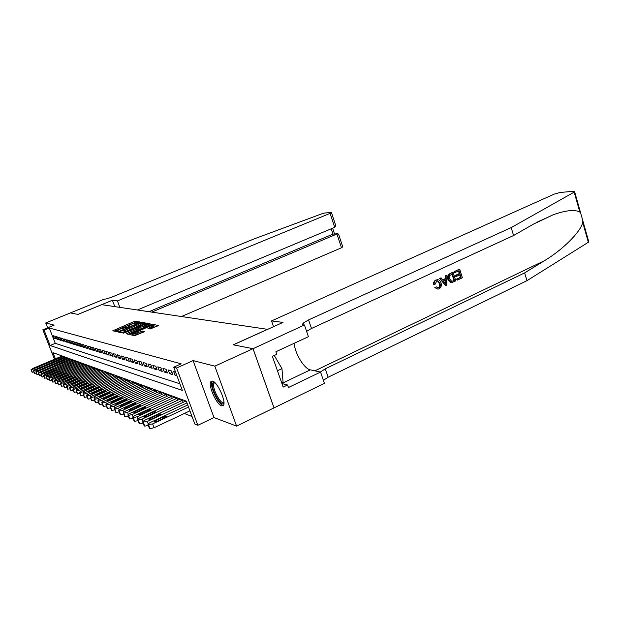 <?xml version="1.0" encoding="UTF-8"?>
<svg xmlns="http://www.w3.org/2000/svg" width="620" height="620" viewBox="0 0 620 620"><rect width="100%" height="100%" fill="white"/><g stroke="black" fill="none" stroke-linecap="round" stroke-linejoin="round"><path stroke-width="0.93" d="M139.043 322.315L139.562 321.927L135.478 321.183L133.974 321.586L112.786 330.786L116.63 331.654L117.699 331.367L118.265 331.049L117.676 330.491L120.249 329.034L128.417 326.817L128.975 326.507L128.356 325.957L132.579 323.81L139.043 322.315M212.544 381.114L210.792 381.719C207.94 385.33 216.574 404.659 221.588 405.899L223.51 405.255C226.292 401.504 217.395 381.943 212.544 381.114M150.125 328.995L158.573 325.531L153.496 324.469L151.9 324.896L129.743 334.49L134.517 335.699L143.514 332.103L144.305 331.499L142.205 331.065L136.966 333.041C133.92 334.211 132.463 334.474 132.61 333.824L148.87 326.554C151.908 325.384 153.365 325.128 153.225 325.771L147.963 328.445L150.125 328.995M253.022 348.688L274.009 407.89L236.608 426.118L214.822 366.149L253.022 348.688L233.252 344.813L267.546 329.336L101.703 304.668L77.981 314.41L70.323 312.914L77.934 314.402L112.383 300.258L117.428 300.917L330.119 213.35L331.15 212.458L324.772 213.017L321.594 213.892L253.921 238.971L112.786 296.724C108.624 298.36 105.733 299.181 104.106 299.181L45.725 322.966L54.157 325.12L42.842 329.77L44.066 330.119L49.243 327.988L181.187 363.832L173.724 367.187L176.607 368.017L197.85 425.281L194.843 424.041L186.333 401.148L52.948 352.633L55.405 358.872M214.822 366.149L193.076 360.592L176.607 368.017M144.801 323.586L145.553 323.02L140.864 322.16L139.329 322.571L117.854 331.933L122.272 332.932L123.83 332.514L144.801 323.586M147.064 323.291L151.954 324.314L129.867 333.87L128.278 334.288L126.286 333.715L135.726 329.569L136.501 328.988L135.175 328.709L123.574 333.142L145.506 323.71L147.064 323.291L147.521 324.516L150.466 325.058M45.725 322.966L47.624 327.802M54.862 336.218L53.312 335.761L54.328 338.326L55.877 338.807L54.862 336.218M57.482 337.001L55.901 336.528L56.924 339.125L58.505 339.613L57.482 337.001M60.156 337.799L58.544 337.319L59.574 339.938L61.186 340.434L60.156 337.799M62.884 338.605L61.24 338.117L62.279 340.767L63.922 341.271L62.884 338.605M65.666 339.435L63.992 338.938L65.038 341.612L66.72 342.124L65.666 339.435M68.51 340.287L66.797 339.776L67.851 342.472L69.572 343L68.51 340.287M71.416 341.147L69.665 340.628L70.734 343.356L72.486 343.891L71.416 341.147M74.385 342.031L72.594 341.496L73.672 344.255L75.462 344.805L74.385 342.031M77.415 342.93L75.586 342.387L76.671 345.177L78.507 345.735L77.415 342.93M80.515 343.852L78.647 343.302L79.74 346.115L81.615 346.688L80.515 343.852M83.684 344.798L81.77 344.232L82.879 347.076L84.793 347.665L83.684 344.798M86.924 345.759L84.971 345.177L86.087 348.06L88.04 348.657L86.924 345.759M90.233 346.751L88.242 346.154L89.365 349.068L91.365 349.68L90.233 346.751M93.62 347.758L91.582 347.146L92.721 350.091L94.767 350.719L93.62 347.758M136.997 330.22L136.532 329.112M97.092 348.789L94.999 348.169L96.147 351.145L98.247 351.788L97.092 348.789M100.642 349.843L98.502 349.207L99.657 352.222L101.804 352.873L100.642 349.843M104.276 350.928L102.083 350.277L103.253 353.322L105.454 353.997L104.276 350.928M107.996 352.036L105.757 351.37L106.934 354.446L109.19 355.136L107.996 352.036M111.809 353.168L109.515 352.486L110.709 355.601L113.01 356.306L111.809 353.168M115.723 354.33L113.367 353.632L114.568 356.787L116.932 357.507L115.723 354.33M119.722 355.524L117.312 354.803L118.529 357.996L120.954 358.74L119.722 355.524M123.83 356.748L121.357 356.012L122.59 359.244L125.07 360.003L123.83 356.748M128.046 357.996L125.504 357.244L126.751 360.514L129.301 361.297L128.046 357.996M132.37 359.282L129.758 358.507L131.022 361.824L133.633 362.623L132.37 359.282M136.803 360.608L134.129 359.809L135.4 363.165L138.09 363.987L136.803 360.608M141.36 361.964L138.617 361.142L139.895 364.545L142.654 365.389L141.36 361.964M146.041 363.351L143.22 362.514L144.514 365.963L147.351 366.831L146.041 363.351M150.846 364.785L147.948 363.917L149.257 367.412L152.171 368.303L150.846 364.785M155.791 366.257L152.807 365.366L154.14 368.908L157.124 369.822L155.791 366.257M160.867 367.769L157.805 366.854L159.146 370.442L162.223 371.38L160.867 367.769M166.098 369.319L162.944 368.381L164.3 372.023L167.462 372.992L166.098 369.319M171.476 370.923L168.229 369.954L169.601 373.643L172.856 374.643L171.476 370.923M175.561 372.139L173.67 371.574L175.057 375.317L176.956 375.898M49.243 327.988L55.281 343.341L179.885 383.772M184.365 413.47L192.053 416.524M59.931 355.175L60.527 356.694M61.395 356.322L62.946 356.818L63.271 357.632M64.054 357.298L65.635 357.802L65.968 358.631M66.766 358.29L68.386 358.802L68.719 359.654M69.533 359.305L71.184 359.825L71.525 360.701M72.362 360.344L74.044 360.871L74.392 361.762M75.245 361.398L76.965 361.94L77.322 362.847M78.19 362.475L79.949 363.033L80.306 363.963M81.197 363.576L82.995 364.149L83.359 365.095M84.273 364.707L86.102 365.281L86.482 366.257M87.412 365.854L89.288 366.451L89.668 367.443M90.621 367.032L92.535 367.637L92.93 368.652M93.899 368.233L95.86 368.853L96.263 369.892M97.255 369.458L99.254 370.094L99.673 371.163M100.688 370.721L102.734 371.365L103.153 372.457M104.191 372.008L106.291 372.667L106.725 373.79M107.787 373.317L109.934 374L110.375 375.147M111.46 374.666L113.662 375.363L114.111 376.542M115.227 376.046L117.475 376.759L117.94 377.968M119.079 377.464L121.388 378.185L121.861 379.425M123.031 378.905L125.395 379.649L125.883 380.928M127.077 380.393L129.502 381.153L129.999 382.463M131.223 381.912L133.711 382.695L134.222 384.036M135.478 383.47L138.028 384.276L138.547 385.656M139.841 385.067L142.453 385.896L142.995 387.306M144.321 386.71L147.002 387.554L147.552 389.011M148.916 388.391L151.667 389.259L152.233 390.763M153.628 390.127L156.457 391.011L157.038 392.553M158.48 391.902L161.378 392.817L161.983 394.405M163.455 393.723L166.439 394.661L167.051 396.304M168.57 395.599L171.639 396.567L172.275 398.249M173.833 397.529L176.994 398.521L177.638 400.264M179.25 399.512L182.497 400.536L183.163 402.326M184.814 401.558L186.674 402.062M193.076 360.592L213.985 417.555L236.608 426.118M213.985 417.555L197.85 425.281M44.066 330.119L50.127 345.495L182.342 390.391L173.724 367.187M54.475 359.267L42.842 329.77M55.281 343.341L50.127 345.495M54.328 338.326L55.498 337.838M56.924 339.125L58.117 338.629M59.574 339.938L60.791 339.427M62.279 340.767L63.519 340.24M65.038 341.612L66.309 341.078M67.851 342.472L69.153 341.93M70.734 343.356L72.059 342.798M73.672 344.255L75.028 343.681M76.671 345.177L78.058 344.588M79.74 346.115L81.158 345.518M82.879 347.076L84.328 346.464M86.087 348.06L87.567 347.433M89.365 349.068L90.877 348.417M92.721 350.091L94.271 349.424M96.147 351.145L97.735 350.463M99.657 352.222L101.285 351.517M103.253 353.322L104.919 352.602M106.934 354.446L108.64 353.71M110.709 355.601L112.453 354.849M114.568 356.787L116.358 356.012M118.529 357.996L120.365 357.197M122.59 359.244L124.473 358.422M126.751 360.514L128.681 359.67M131.022 361.824L132.998 360.956M135.4 363.165L137.439 362.274M139.895 364.545L141.988 363.622M144.514 365.963L146.661 365.01M149.257 367.412L151.466 366.435M154.14 368.908L156.403 367.892M159.146 370.442L161.479 369.396M164.3 372.023L166.702 370.938M169.601 373.643L172.073 372.527M175.057 375.317L176.499 374.666M136.78 322.516L134.424 322.764L114.545 331.181M120.179 332.103L119.637 332.336M144.103 323.88L140.407 323.539M139.694 322.919L119.885 331.336L125.356 330.135L137.849 324.826L140.352 323.408L139.694 322.919M120.319 332.467L119.885 331.336M121.187 332.684L125.814 331.351L125.356 330.135M140.662 324.214L140.81 324.609L138.299 326.027L125.814 331.351M128.115 334.25L136.989 330.344M136.477 328.98L137.082 328.724M144.607 325.779L146.715 324.578C146.832 323.966 145.413 324.229 142.445 325.361L136.787 327.887L138.144 328.282L144.607 325.779L145.065 327.004L147.041 325.461M137.229 329.127L136.811 328.011M145.065 327.004L140.182 329.096L137.276 329.236M147.521 324.516L146.739 324.647M153.558 326.655L149.9 328.957M132.75 334.196L132.99 335.35M133.447 335.451L137.439 334.296L136.966 333.041M142.902 332.367L137.439 334.296M132.858 334.49L131.587 335.033M157.061 326.291L153.249 325.826M62.814 356.763L31.287 369.745L32.69 368.52L61.489 356.283M33.945 372.023L32.039 372.101M37.456 367.358L43.803 364.459L36.681 367.009L35.371 367.776L37.456 367.358M223.96 402.884L223.905 402.992C221.65 408.572 210.11 387.919 212.699 383.021L214.404 382.238M214.815 382.61L213.869 383.4C211.59 387.578 221.162 405.627 223.936 402.326M212.179 381.037L211.877 381.548C209.382 386.113 218.976 405.914 223.44 405.371M281.751 382.997L283.092 382.362L281.968 368.621L274.257 355.493M277.45 370.752L281.968 368.621M181.443 316.526L341.496 247.775L336.916 233.918L332.979 234.104L331.219 228.788M151.776 312.116L337.551 233.748L332.979 234.104L148.971 311.697M112.383 300.258L114.793 306.613M117.428 300.917L119.869 307.365M137.407 309.977L334.73 227.315L330.119 213.35M342.752 246.791L341.496 247.775M335.312 224.254L335.769 225.649L334.73 227.315M338.884 235.096L338.559 234.104L337.551 233.748M454.514 271.661L459.319 269.235L454.104 271.653L454.282 272.637L454.817 272.645L454.104 271.653M458.536 270.925L459.219 273.637L455.475 275.381L455.785 276.373L456.506 276.388L456.196 275.404L455.475 275.381M459.629 274.923L460.521 277.256L456.506 279.132L457.351 280.132L457.041 279.147L456.506 279.132M453.135 272.296L455.793 280.86L452.05 282.48L450.818 282.356L448.601 279.372C447.741 276.636 448.4 274.675 450.57 273.49L452.732 272.288L450.167 273.482C447.904 274.668 447.136 276.621 447.888 279.356L450.314 282.34L451.368 282.503M435.868 280C434.271 280.829 433.489 282.24 433.512 284.247L434.178 284.27C434.008 282.255 434.697 280.837 436.248 280.015L437.611 279.635C439.317 279.837 440.448 280.938 441.021 282.929C441.796 285.595 441.138 287.564 439.045 288.842L437.921 289.145L434.814 287.626L436.403 286.913L438.27 287.804C439.689 286.797 440.029 285.324 439.293 283.387L437.325 280.775M588.628 241.258L588.341 242.265L526.961 280.69L524.652 272.901L544.391 260.726C563.061 249.558 580.436 231.965 582.769 222.549L582.839 220.759L580.692 213.172L579.808 212.063C575.011 209.397 566.285 210.234 553.629 214.582L533.665 224.006L513.569 235.522L311.496 328.476L306.606 331.39M446.935 275.179L446.764 285.099L445.617 285.634L440.053 278.372L441.138 277.869L442.789 280.139L445.865 278.706L445.857 275.675L446.935 275.179L445.462 275.668L445.199 278.682L442.61 279.891M441.138 277.869L439.65 278.365L445.617 285.634M271.545 320.912L554.272 194.099L560.279 192.448L573.671 191.278L574.655 191.789L574.174 192.115L511.213 227.594L308.566 319.912L303.467 322.966C302.25 324.159 302.444 324.88 304.056 325.136L253.061 348.696L233.353 344.836L283.03 322.408L271.545 320.912L273.56 326.678M304.482 325.19L308.427 336.691L275.916 351.742L276.815 354.307L272.389 356.361L283.185 387.089L287.556 384.989L288.447 387.515L320.548 372.054L324.423 383.346L274.009 407.89M274.048 407.898L253.061 348.696M513.569 235.522L511.213 227.594M526.961 280.69L328.143 377.216L323.392 380.339M320.393 372.023L325.275 368.822L524.652 272.901M320.548 372.054L310.326 369.853C304.25 368.916 294.919 353.509 294.144 343.302M287.556 384.989L281.945 383.548M438.782 287.827C440.262 286.835 440.673 285.363 439.999 283.418L437.433 280.767L436.658 280.961L435.294 284.076L434.178 284.27M439.999 283.418L439.293 283.387M435.457 287.649L436.403 286.913M436.248 280.015L437.611 279.635M445.873 282.565L445.873 279.837L443.409 280.984L445.881 284.379L445.16 280.17M445.857 275.675L445.462 275.668M445.865 278.706L445.199 278.682M440.053 278.372L439.65 278.365M452.437 273.761L449.454 275.838L449.616 278.923L451.794 281.403L454.483 280.349L452.437 273.761M450.57 273.49L450.167 273.482M448.601 279.372L447.888 279.356M450.818 282.356L450.314 282.34M451.949 273.986L453.949 280.333L453.034 281.031M454.483 280.349L453.949 280.333M456.196 275.404L459.939 273.653L459.025 270.692L454.817 272.645M459.939 273.653L459.219 273.637M457.041 279.147L461.055 277.264L460.249 274.637L456.506 276.388M461.055 277.264L460.521 277.256M459.722 269.243L462.365 277.783L457.351 280.132M65.503 357.748L33.681 370.869L35.084 369.629L64.154 357.26M36.386 373.17L34.441 373.248M39.913 368.458L46.314 365.521L39.122 368.102L37.805 368.877L39.913 368.458M68.246 358.755L36.13 372.023L35.859 371.744L37.533 370.76L66.867 358.252M38.874 374.333L36.882 374.418M42.424 369.582L48.872 366.614L41.61 369.218L40.285 370.001L42.424 369.582M71.044 359.778L38.626 373.194L38.347 372.907L40.036 371.915L69.634 359.259M41.416 375.526L39.386 375.612M44.981 370.721L51.483 367.73L44.152 370.357L42.811 371.147L44.981 370.721M73.896 360.825L43.88 373.69L41.176 374.387L40.889 374.093L42.586 373.093L72.463 360.298M44.012 376.743L41.935 376.828M47.585 371.892L54.149 368.861L46.748 371.519L45.4 372.31L47.585 371.892M76.818 361.886L46.516 374.906L43.772 375.612L43.485 375.309L45.19 374.294L75.353 361.351M46.663 377.991L44.539 378.068M50.251 373.085L56.877 370.024L49.399 372.705L48.042 373.504L50.251 373.085M79.794 362.979L49.205 376.154L46.43 376.859L46.136 376.549L47.856 375.526L78.298 362.429M49.368 379.262L47.197 379.339M52.979 374.31L59.66 371.21L52.103 373.914L50.739 374.728L52.979 374.31M82.84 364.087L51.956 377.417L49.143 378.138L48.848 377.812L50.577 376.782L81.305 363.529M52.134 380.556L49.918 380.641M55.761 375.557L62.496 372.426L54.862 375.154L53.49 375.976L55.761 375.557M85.948 365.226L54.769 378.719L51.925 379.44L51.615 379.107L53.351 378.068L84.382 364.653M54.963 381.881L52.692 381.966M58.606 376.828L65.402 373.659L57.691 376.418L56.312 377.247L58.606 376.828M89.125 366.389L57.637 380.045L54.754 380.773L54.444 380.432L56.195 379.378L87.528 365.808M57.854 383.238L55.529 383.315M61.512 378.13L68.371 374.929L66.046 375.34L60.574 377.712L59.187 378.549L61.512 378.13M92.372 367.575L60.574 381.401L57.66 382.137L57.342 381.781L59.094 380.719L90.737 366.978M60.806 384.617L58.435 384.702M64.48 379.463L71.401 376.224L69.052 376.635L63.527 379.029L62.132 379.874L64.48 379.463M95.689 368.792L63.573 382.788L60.62 383.532L60.295 383.16L62.062 382.091L94.023 368.179M63.837 386.035L61.403 386.121M67.518 380.82L74.508 377.541L72.121 377.952L66.541 380.385L65.139 381.238L67.518 380.82M99.084 370.031L66.65 384.206L63.659 384.958L63.325 384.578L65.1 383.493L97.379 369.404M66.929 387.485L64.441 387.57M70.626 382.215L77.678 378.897L75.268 379.308L69.626 381.765L68.216 382.625L70.626 382.215M102.556 371.303L69.789 385.656L66.758 386.415L66.425 386.02L68.208 384.927L100.812 370.659M70.091 388.965L67.541 389.05M73.811 383.64L80.925 380.285L78.477 380.688L72.78 383.183L71.362 384.051L73.811 383.64M106.113 372.604L73.005 387.144L69.936 387.903L69.587 387.5L71.385 386.399L104.323 371.946M73.331 390.484L70.727 390.569M77.066 385.097L84.243 381.695L81.77 382.106L74.586 385.501C74.54 385.904 75.369 385.772 77.066 385.097M109.748 373.93L76.299 388.663L73.191 389.438L72.835 389.011L74.64 387.903L107.919 373.263M76.655 392.034L73.974 392.119M80.398 386.593L87.645 383.152C87.699 382.734 86.862 382.873 85.134 383.548L77.888 386.996C77.833 387.407 78.67 387.275 80.398 386.593M113.468 375.294L79.67 390.22L76.523 390.995L76.159 390.561L77.973 389.438L111.6 374.604M80.05 393.623L77.306 393.708M83.809 388.12L91.124 384.632C91.186 384.206 90.334 384.338 88.582 385.036L81.267 388.515C81.205 388.942 82.057 388.81 83.809 388.12M117.281 376.689L83.127 391.817L79.934 392.599L79.561 392.15L81.391 391.019L115.367 375.983M83.529 395.25L80.724 395.335M87.304 389.685L94.69 386.159C94.752 385.718 93.891 385.849 92.117 386.554L84.723 390.081C84.661 390.522 85.521 390.391 87.304 389.685M121.187 378.115L86.668 393.452L83.429 394.243L83.049 393.778L84.886 392.631L119.226 377.394M87.102 396.916L84.653 397.381L84.219 397.002M90.884 391.29L98.34 387.717C98.41 387.26 97.541 387.392 95.728 388.104L88.273 391.677C88.203 392.135 89.071 392.003 90.884 391.29M125.194 379.579L90.295 395.126L87.009 395.924L86.622 395.444L88.466 394.289L123.178 378.843M90.76 398.629L88.249 399.102L87.8 398.714M94.55 392.933L102.083 389.313C102.16 388.849 101.277 388.972 99.44 389.701L91.9 393.32C91.83 393.793 92.713 393.661 94.55 392.933M129.293 381.075L94.015 396.846L90.683 397.653L90.288 397.149L92.14 395.986L127.232 380.324M94.511 400.381L91.938 400.869L91.473 400.466M98.317 394.615L105.919 390.957C106.005 390.468 105.113 390.592 103.238 391.336L95.627 395.002C95.542 395.49 96.441 395.358 98.317 394.615M133.494 382.618L97.828 398.614L94.449 399.427L94.046 398.9L95.914 397.722L131.378 381.843M98.355 402.179L95.72 402.682L95.24 402.264M102.176 396.343L109.856 392.638C109.949 392.135 109.035 392.259 107.128 393.01L99.448 396.722C99.355 397.226 100.262 397.102 102.176 396.343M137.81 384.191L101.742 400.419L98.317 401.241L97.898 400.698L99.774 399.505L135.641 383.4M102.308 404.015L99.595 404.535L99.107 404.1M106.129 398.118L113.894 394.359C113.987 393.84 113.065 393.964 111.127 394.731L103.37 398.489C103.269 399.009 104.191 398.893 106.129 398.118M142.228 385.81L105.764 402.271L102.277 403.101L101.85 402.543L103.742 401.341L140.004 384.997M106.361 405.906L103.579 406.441L103.075 405.992M110.19 399.939L118.033 396.134C118.141 395.591 117.203 395.707 115.227 396.49L107.384 400.303C107.283 400.846 108.213 400.721 110.19 399.939M146.769 387.469L109.887 404.178L106.353 405.015L105.912 404.426L107.81 403.217L144.483 386.632M110.523 407.851L107.663 408.394L107.144 407.937M114.359 401.807L122.279 397.947C122.396 397.389 121.442 397.505 119.435 398.304L111.515 402.163C111.399 402.721 112.352 402.605 114.359 401.807M151.427 389.174L114.119 406.131L110.531 406.983L110.089 406.371L111.987 405.147L149.087 388.314M114.793 409.843L111.856 410.409L111.329 409.929M118.645 403.729L126.643 399.815C126.767 399.233 125.806 399.35 123.752 400.156L115.754 404.07C115.63 404.651 116.591 404.542 118.645 403.729M156.217 390.925L118.474 408.146L114.824 408.999L114.367 408.363L116.281 407.131L153.806 390.042M119.187 411.889L116.165 412.471L115.622 411.975M123.039 405.697L131.122 401.729C131.262 401.125 130.278 401.241 128.193 402.07L120.109 406.03C119.97 406.635 120.947 406.526 123.039 405.697M161.13 392.724L122.946 410.207L119.242 411.075L118.769 410.409L120.691 409.169L158.658 391.817M123.706 413.989L120.598 414.586L120.032 414.075M127.565 407.72L135.726 403.705C135.873 403.078 134.881 403.186 132.75 404.031L124.581 408.045C124.434 408.673 125.426 408.564 127.565 407.72M166.183 394.568L127.542 412.331L123.775 413.207L123.302 412.517L125.225 411.262L163.641 393.638M128.348 416.152L125.155 416.772L124.566 416.237M132.207 409.805L140.461 405.728C140.616 405.077 139.608 405.186 137.431 406.046L129.185 410.122C129.022 410.773 130.03 410.665 132.207 409.805M171.376 396.467L132.269 414.517L128.449 415.4L127.953 414.679L129.89 413.416L168.764 395.513M133.122 418.368L129.836 419.012L129.231 418.454M136.989 411.943L145.328 407.813C145.499 407.139 144.468 407.239 142.251 408.115L133.912 412.246C133.742 412.928 134.765 412.827 136.989 411.943M176.723 398.42L137.136 416.764L133.246 417.655L132.742 416.904L134.687 415.632L174.034 397.436M138.043 420.654L134.656 421.321L134.036 420.74M141.903 414.144L150.327 409.96C150.513 409.254 149.474 409.347 147.203 410.246L138.779 414.439C138.593 415.144 139.639 415.043 141.903 414.144M182.218 400.435L142.143 419.081L138.19 419.98L137.671 419.19L139.624 417.911L179.451 399.42M143.104 423.011L139.616 423.693L138.973 423.096M146.963 416.415L155.481 412.168C155.674 411.432 154.62 411.525 152.303 412.439L143.793 416.694C143.592 417.423 144.654 417.33 146.963 416.415M186.992 402.915L147.304 421.461L142.763 422.127L142.755 421.546L144.7 420.259L185.024 401.458M148.32 425.429L144.724 426.142L144.057 425.514M152.179 418.748L160.782 414.439C160.999 413.68 159.921 413.765 157.558 414.695L148.947 419.012C148.738 419.771 149.808 419.686 152.179 418.748M188.534 407.061L152.613 423.917L147.994 424.584L147.978 423.971L149.939 422.677L187.759 404.969M189.937 410.843L154.07 427.746L149.986 428.66L149.296 428.009M157.542 421.15L166.245 416.779C166.47 415.989 165.377 416.067 162.959 417.02L154.264 421.399C154.031 422.189 155.124 422.111 157.542 421.15M128.596 326.74L128.433 326.322M117.908 331.274L117.746 330.855M113.879 331.034L113.569 330.22M134.424 322.764L133.974 321.586M135.927 322.361L135.478 321.183M118.955 332.18L118.645 331.359M141.314 323.361L140.864 322.16M120.869 332.615L120.427 331.452M138.299 326.027L137.849 324.826M127.425 334.095L127.1 333.25M136.191 330.801L135.726 329.569M145.723 324.306L145.506 323.71M138.609 329.514L138.144 328.282M140.182 329.096L139.717 327.864M149.064 328.794L148.761 327.988M151.575 328.236L151.109 326.98M141.066 332.746L140.593 331.491M142.67 332.32L142.205 331.065M130.89 334.878L130.564 334.025M152.125 325.492L151.9 324.896M153.962 325.709L153.496 324.469M33.883 369.071L34.255 370.016M31.054 369.636L32.085 372.217M31.287 369.745L32.325 372.326M36.905 367.575L36.681 367.009M41.943 365.451L41.711 364.87M544.391 260.726L314.882 370.838M311.496 328.476L308.566 319.912M325.275 368.822L328.143 377.216M588.341 242.265L582.769 222.549M579.808 212.063L574.174 192.115M281.906 383.447L310.326 369.853M36.301 370.187L36.689 371.155M33.441 370.76L34.48 373.364M33.681 370.869L34.728 373.48M39.355 368.675L39.122 368.102M44.431 366.529L44.198 365.94M38.781 371.334L39.176 372.326M35.883 371.907L36.929 374.534M36.13 372.023L37.177 374.651M41.85 369.807L41.61 369.218M46.973 367.637L46.733 367.032M41.307 372.496L41.711 373.511M38.37 373.077L39.432 375.736M38.626 373.194L39.688 375.852M44.392 370.954L44.152 370.357M49.569 368.76L49.321 368.148M43.88 373.69L44.299 374.728M40.912 374.271L41.982 376.952M41.176 374.387L42.245 377.076M46.988 372.132L46.748 371.519M52.212 369.915L51.964 369.28M46.516 374.906L46.942 375.968M43.509 375.488L44.593 378.2M43.772 375.612L44.857 378.324M49.647 373.333L49.399 372.705M54.916 371.086L54.661 370.442M49.205 376.154L49.639 377.239M46.167 376.735L47.252 379.479M46.43 376.859L47.523 379.603M52.351 374.558L52.103 373.914M57.675 372.287L57.42 371.628M51.956 377.417L52.398 378.533M48.872 378.006L49.972 380.781M49.143 378.138L50.251 380.913M55.126 375.805L54.862 375.154M60.497 373.511L60.233 372.837M54.769 378.719L55.219 379.858M51.638 379.308L52.754 382.106M51.925 379.44L53.033 382.246M57.955 377.084L57.691 376.418M63.38 374.767L63.108 374.077M57.637 380.045L58.102 381.207M54.475 380.641L55.591 383.47M54.754 380.773L55.877 383.61M60.845 378.394L60.574 377.712M66.325 376.046L66.046 375.34M60.574 381.401L61.047 382.594M57.365 381.998L58.497 384.857M57.66 382.137L58.791 384.997M63.798 379.735L63.527 379.029M69.331 377.355L69.052 376.635M63.573 382.788L64.061 384.012M60.326 383.392L61.465 386.283M60.62 383.532L61.768 386.423M66.82 381.099L66.541 380.385M72.416 378.688L72.121 377.952M66.65 384.206L67.146 385.462M63.349 384.811L64.503 387.733M63.659 384.958L64.813 387.88M69.913 382.501L69.626 381.765M75.562 380.06L75.268 379.308M69.789 385.656L70.3 386.95M66.448 386.268L67.611 389.221M66.758 386.415L67.929 389.376M73.075 383.927L72.78 383.183M78.787 381.463L78.477 380.688M73.005 387.144L73.524 388.469M69.618 387.756L70.796 390.747M69.936 387.903L71.114 390.902M76.314 385.392L76.012 384.625M82.08 382.897L81.77 382.106M76.299 388.663L76.834 390.026M72.858 389.283L74.051 392.305M73.191 389.438L74.377 392.46M79.631 386.896L79.321 386.113M85.452 384.361L85.134 383.548M79.67 390.22L80.22 391.623M76.183 390.84L77.384 393.901M76.523 390.995L77.725 394.064M83.018 388.43L82.708 387.624M88.908 385.865L88.582 385.036M83.127 391.817L83.692 393.251M79.585 392.437L80.802 395.537M79.934 392.599L81.15 395.7M86.498 390.003L86.172 389.182M92.45 387.407L92.117 386.554M86.668 393.452L87.242 394.932M83.072 394.08L84.297 397.211M83.429 394.243L84.653 397.381M90.055 391.615L89.73 390.771M96.069 388.98L95.728 388.104M90.295 395.126L90.884 396.645M86.645 395.754L87.885 398.931M87.009 395.924L88.249 399.102M93.705 393.266L93.372 392.406M99.789 390.6L99.44 389.701M94.015 396.846L94.62 398.412M90.311 397.482L91.566 400.69M90.683 397.653L91.938 400.869M97.448 394.963L97.1 394.072M103.594 392.259L103.238 391.336M97.828 398.614L98.456 400.218M94.07 399.241L95.333 402.496M94.449 399.427L95.72 402.682M101.285 396.699L100.928 395.793M107.5 393.956L107.128 393.01M101.742 400.419L102.385 402.078M97.921 401.055L99.2 404.349M98.317 401.241L99.595 404.535M105.214 398.482L104.85 397.544M111.499 395.707L111.127 394.731M105.764 402.271L106.423 403.984M101.882 402.915L103.176 406.247M102.277 403.101L103.579 406.441M109.252 400.311L108.88 399.35M115.615 397.498L115.227 396.49M109.887 404.178L110.569 405.937M105.935 404.821L107.245 408.2M106.353 405.015L107.663 408.394M113.398 402.186L113.018 401.202M119.831 399.334L119.435 398.304M114.119 406.131L114.824 407.952M110.112 406.782L111.43 410.2M110.531 406.983L111.856 410.409M117.653 404.116L117.265 403.108M124.163 401.218L123.752 400.156M118.474 408.146L119.195 410.021M114.39 408.797L115.731 412.261M114.824 408.999L116.165 412.471M122.024 406.1L121.621 405.061M128.603 403.155L128.193 402.07M122.946 410.207L123.69 412.145M118.792 410.866L120.148 414.377M119.242 411.075L120.598 414.586M126.511 408.131L126.1 407.069M133.176 405.147L132.75 404.031M127.542 412.331L128.309 414.338M123.318 412.99L124.69 416.547M123.775 413.207L125.155 416.772M131.13 410.231L130.712 409.13M137.873 407.2L137.431 406.046M132.269 414.517L133.067 416.594M127.976 415.175L129.363 418.787M128.449 415.4L129.836 419.012M135.873 412.378L135.447 411.254M142.701 409.308L142.251 408.115M137.136 416.764L137.958 418.911M132.765 417.423L134.168 421.089M133.246 417.655L134.656 421.321M140.763 414.594L140.314 413.432M147.676 411.471L147.203 410.246M142.143 419.081L142.995 421.305M137.694 419.74L139.113 423.452M138.19 419.98L139.616 423.693M145.785 416.873L145.328 415.679M152.784 413.703L152.303 412.439M147.304 421.461L148.18 423.77M142.763 422.127L144.204 425.893M143.282 422.367L144.724 426.142M150.962 419.221L150.49 417.989M158.046 416.005L157.558 414.695M152.613 423.917L154.07 427.746M147.994 424.584L149.451 428.404M148.529 424.832L149.986 428.66M156.294 421.646L155.806 420.375M163.471 418.368L162.959 417.02M140.81 324.609L140.352 323.408M147.173 325.81L146.715 324.578M153.69 327.019L153.225 325.771M214.938 382.726L213.993 383.168M331.467 212.637L335.769 225.649M334.498 233.895L332.615 228.199M338.559 234.104L342.821 247.016M553.629 214.582L536.292 222.541M304.219 325.151L303.467 322.966M588.806 241.909L582.839 220.759M580.692 213.172L574.655 191.789M120.257 406.418L120.109 406.03M124.736 408.448L124.581 408.045M129.347 410.541L129.185 410.122M134.083 412.688L133.912 412.246M138.958 414.904L138.779 414.439M143.98 417.183L143.793 416.694M149.141 419.523L148.947 419.012M154.465 421.941L154.264 421.399"/></g></svg>

